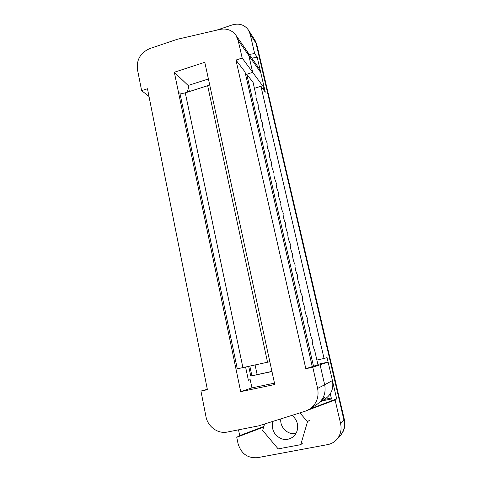 <?xml version="1.0" encoding="UTF-8"?>
<svg xmlns="http://www.w3.org/2000/svg" width="482" height="482" viewBox="0 0 482 482"><rect width="100%" height="100%" fill="white"/><g stroke="black" fill="none" stroke-linecap="round" stroke-linejoin="round"><path stroke-width="0.72" d="M316.885 360.024L324.049 358.481L260.943 86.278L254.436 88.314M216.617 30.179L232.216 24.931C239.084 23.003 244.482 24.696 248.411 30.017L250.164 34.186L256.008 43.211L254.297 39.156L256.008 43.211L343.985 420.292L256.008 43.211L256.761 44.374L344.419 419.858C345.612 425.648 344.395 430.703 340.762 435.029L340.316 435.529C343.961 431.185 345.184 426.106 343.985 420.292C345.184 426.106 343.961 431.185 340.316 435.529L336.81 439.47C334.345 442.181 331.321 443.892 327.736 444.591L257.563 457.665C247.591 458.412 241.072 453.664 238.006 443.428L236.746 437.264L263.672 427.058M324.362 399.421L331.279 398.03M263.847 426.468L239.711 435.62L238.524 429.83M324.049 358.481L327.079 357.602L336.677 398.849L309.763 409.055M251.869 58.141L257.189 57.268L265.305 92.152L260.943 86.278M322.115 400.879L331.502 398.994L330.297 393.776M253.038 59.804L252.791 59.455M303.787 411.67L335.111 399.982L340.617 423.678C341.852 429.709 340.581 434.969 336.81 439.47M250.164 34.186L254.659 53.532L249.272 54.424M257.189 57.268L254.659 53.532M336.677 398.849L335.111 399.982M239.711 435.62L236.746 437.264M304.425 411.465L303.889 411.815M248.7 366.35L250.754 376.068L271.962 371.52M240.693 391.655L174.309 72.246L204.784 62.28L274.782 384.497L240.693 391.655L251.935 387.883L274.487 383.136M317.873 364.314L328.128 362.121L332.423 380.575L324.675 384.75L320.078 364.796L312.234 366.471M324.651 384.63L320.084 364.808L328.128 362.121M313.511 366.193L246.772 74.234L253.098 82.5L256.032 95.526C255.719 97.177 256.376 99.931 257.99 103.787L258.213 105.094M262.786 88.766L264.401 88.266L252.695 72.336L248.826 55.538L246.639 50.586L235.855 35.156C231.914 30.047 226.57 28.143 219.822 29.438L177.159 39.319L149.769 48.58C140.593 52.671 136.472 59.581 137.418 69.312L141.63 90.64L147.468 88.748L207.405 389.691L200.934 391.071L205.959 416.556C207.748 426.666 217.864 434.113 227.293 432.047L258.587 425.877L305.227 411.218L309.637 409.134C316.511 404.109 319.168 397.21 317.62 388.438L312.776 367.23L305.823 368.712L235.945 60.063L242.181 58.039L238.144 40.361L235.855 35.156M208.411 78.97L188.125 85.477L174.309 72.246M258.286 105.07L258.238 105.082C257.924 106.757 258.575 109.528 260.196 113.391L260.461 114.686C260.135 116.391 260.786 119.175 262.413 123.043L262.69 124.344C262.359 126.079 263.009 128.881 264.648 132.743L264.931 134.05C264.594 135.822 265.245 138.635 266.889 142.503L267.191 143.817C266.847 145.612 267.498 148.444 269.143 152.318L269.444 153.631C269.113 155.493 269.769 158.343 271.414 162.181L271.715 163.506C271.396 165.44 272.059 168.308 273.692 172.104L273.999 173.436C273.698 175.442 274.354 178.322 275.987 182.082L276.294 183.425C276.005 185.498 276.668 188.396 278.295 192.113L278.602 193.463C278.325 195.614 279 198.53 280.608 202.205L280.922 203.561C280.241 203.958 281.753 210.55 282.946 212.351L283.259 213.713C282.591 214.177 284.109 220.804 285.29 222.557L285.603 223.925C284.952 224.449 286.483 231.119 287.646 232.818L287.965 234.198C287.32 234.788 288.863 241.494 290.019 243.139L290.339 244.525C289.712 245.181 291.261 251.929 292.405 253.514L292.725 254.912C292.11 255.635 293.665 262.419 294.803 263.955L295.129 265.353C294.526 266.148 296.093 272.975 297.219 274.451L297.539 275.861C296.954 276.728 298.527 283.591 299.641 285.013L299.967 286.428C299.394 287.362 300.979 294.267 302.081 295.629L302.413 297.057C301.853 298.063 303.443 305.004 304.54 306.311L304.871 307.745C304.323 308.817 305.925 315.8 307.01 317.054L307.341 318.494C306.811 319.644 308.42 326.669 309.492 327.856L309.824 329.308C309.311 330.532 310.932 337.593 311.987 338.726L312.324 340.184C311.824 341.479 313.457 348.588 314.499 349.655L317.969 364.747L313.649 366.163M332.423 380.575C333.809 388.257 331.477 394.312 325.422 398.734L318.897 402.946M247.194 51.441L258.671 67.866L260.744 72.541L248.851 55.641M264.401 88.266L260.744 72.541M319.638 402.488L324.754 397.282L322.518 398.698M249.839 366.103L251.881 375.767L271.938 371.399M251.881 375.767L250.754 376.068M309.637 409.134L317.168 404.235C323.645 399.494 326.151 392.999 324.675 384.75L317.62 388.438M251.935 387.883L250.212 379.708L248.351 380.105M189.402 91.532L188.125 85.477M245.621 74.596L252.695 72.348L248.826 55.538L238.144 40.361M185.281 92.845L207.652 85.718L267.54 362.229L269.842 361.729L237.289 368.826L242.91 367.603L185.281 92.845C182.792 93.526 180.967 93.496 179.81 92.749L237.289 368.826M267.54 362.229L242.91 367.603M235.945 60.063L245.013 71.926L312.264 366.603L305.823 368.712M187.715 92.068L187.353 90.333L188.83 91.713M250.212 379.708L248.375 380.238L245.597 367.031M209.67 84.76L207.652 85.718M149.004 96.466L141.63 90.64M207.326 389.299L200.934 391.071M320.078 364.796L312.776 367.23M252.695 72.348L242.181 58.039M264.582 423.991L262.666 430.444L278.174 448.905L300.756 444.657L307.516 421.684L299.9 412.893M272.908 421.376C271.197 429.323 273.963 435.095 281.193 438.692C285.386 440.132 289.248 439.578 292.779 437.041C294.888 435.391 296.346 433.246 297.153 430.595C298.569 424.479 296.864 419.4 292.044 415.363M280.849 418.882C279.572 427.293 288.067 435.463 296.008 433.306M302.69 442.976L300.756 444.657M309.36 420.334L307.516 421.684M248.411 30.017L255.056 40.331L256.761 44.374M340.617 423.678L344.419 419.858M255.086 364.958L257.141 374.574"/></g></svg>
